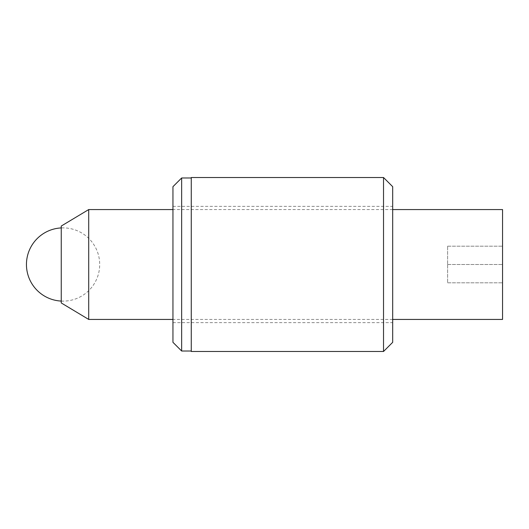<?xml version="1.0" encoding="UTF-8"?>
<svg xmlns="http://www.w3.org/2000/svg" width="529" height="529" viewBox="0 0 529 529"><rect width="100%" height="100%" fill="white"/><g stroke="black" fill="none" stroke-linecap="round" stroke-linejoin="round"><path stroke-width="0.4" stroke-dasharray="2.65 1.98" d="M502.55 209.563L502.55 319.437M88.713 209.563L88.713 319.437M61.252 226.048L61.252 302.952M447.613 246.19L502.55 246.19L447.613 246.19L447.613 264.5L447.613 246.19M447.613 264.5L502.55 264.5L447.613 264.5L447.613 282.81L447.613 264.5M447.613 282.81L502.55 282.81L447.613 282.81M61.252 264.5L61.252 227.88L61.252 264.5M191.26 177.519L191.26 351.481M383.525 177.519L383.525 351.481M392.683 342.323L392.683 186.677M172.95 186.677L172.95 342.323M181.645 177.982L181.645 351.018M172.95 264.5L172.95 206.363L172.95 264.5M392.683 209.563L172.95 209.563M392.683 319.437L172.95 319.437M61.252 301.08A36.62 36.62 0 0 0 99.697 264.5A36.62 36.62 0 0 0 61.252 227.92M172.95 322.637L392.683 322.637M172.95 206.363L392.683 206.363"/><path stroke-width="0.79" d="M392.683 319.437L502.55 319.437L502.55 209.563L392.683 209.563M88.713 209.563L61.252 226.048L61.252 302.952L88.713 319.437L88.713 209.563L172.95 209.563M383.525 351.481L191.26 351.481L191.26 177.519L383.525 177.519L383.525 351.481L392.683 342.323L392.683 186.677L383.525 177.519M181.645 351.018L172.95 342.323L172.95 186.677L181.645 177.982L181.645 351.018L191.26 351.018M172.95 319.437L88.713 319.437M61.252 227.92A36.62 36.62 0 0 0 26.45 264.5A36.62 36.62 0 0 0 61.252 301.08M191.26 177.982L181.645 177.982"/></g></svg>
